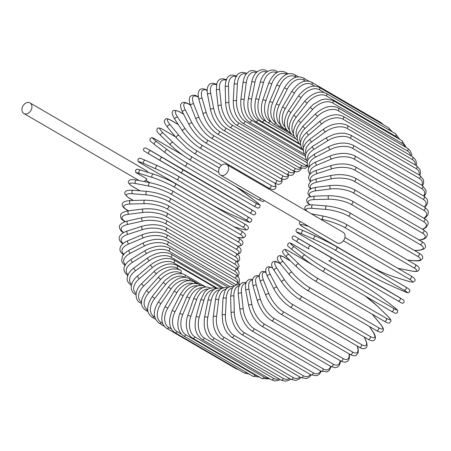 <?xml version="1.0" encoding="UTF-8"?>
<svg xmlns="http://www.w3.org/2000/svg" width="451" height="451" viewBox="0 0 451 451"><rect width="100%" height="100%" fill="white"/><g stroke="black" fill="none" stroke-linecap="round" stroke-linejoin="round"><path stroke-width="0.68" d="M226.678 164.502L343.149 232.304A6.117 4.561 120.2 0 1 344.468 238.968A6.117 4.561 120.2 0 1 336.993 242.875L220.528 175.073A6.117 4.561 120.2 0 1 219.203 168.409A6.117 4.561 120.2 0 1 226.678 164.502A6.117 4.561 120.2 0 1 228.003 171.166A6.117 4.561 120.2 0 1 220.528 175.073M234.001 226.701L240.248 228.657A16.191 1.804 -157 0 0 242.57 226.876L173.353 186.579A16.191 1.804 -157 0 0 152.382 177.502L139.444 173.455A16.191 1.804 -157 0 0 135.779 172.485L135.509 170.224L137.177 169.193M31.35 109.587A6.117 4.561 120.2 0 1 23.875 113.494A6.117 4.561 120.2 0 1 22.55 106.831A6.117 4.561 120.2 0 1 30.025 102.924A6.117 4.561 120.2 0 1 31.35 109.587M135.779 172.485L146.925 178.974A6.117 4.561 120.2 0 1 143.751 181.477M30.025 102.924L146.49 170.726A6.117 4.561 120.2 0 1 147.962 172.372M296.076 77.206L295.309 76.76A16.191 10.638 107.4 0 0 279.693 86.135L272.714 102.591A16.191 10.638 107.4 0 0 275.753 122.83L275.803 122.858M295.309 76.76A1.798 1.342 -59.8 0 0 294.92 74.798C288.268 71.579 282.213 74.99 276.745 85.03L269.76 101.481C266.253 112.214 267.516 119.712 273.554 123.98L292.186 134.826M279.693 86.135L276.745 85.03M272.714 102.591L269.76 101.481M275.753 122.83A1.798 1.342 120.2 0 1 273.554 123.98M305.479 81.095L303.873 80.16A1.798 1.342 -59.8 0 0 303.551 78.057L309.008 81.236M303.873 80.16A16.191 10.756 114 0 0 287.27 89.163L279.186 105.201A16.191 10.756 114 0 0 280.55 124.617M281.001 125.44A1.798 1.342 120.2 0 1 279.101 126.071L288.11 131.32M279.186 105.201L276.35 103.848C272.15 114.424 273.069 121.832 279.101 126.071M287.27 89.163L284.434 87.81L276.35 103.848M383.457 124.758L380.915 122.571A1.798 1.342 120.2 0 1 381.478 123.608M314.708 86.118L311.945 84.512A1.798 1.342 -59.8 0 0 311.703 82.274L380.915 122.571M311.945 84.512A16.191 10.79 120.7 0 0 294.413 93.036L285.286 108.533A16.191 10.79 120.7 0 0 285.1 126.945M285.821 128.574A1.798 1.342 120.2 0 1 284.339 128.783L287.152 130.418M285.286 108.533L282.58 106.938C277.709 117.283 278.295 124.566 284.339 128.783M294.413 93.036L291.707 91.435L282.58 106.938M392.235 131.822L388.525 127.712A1.798 1.342 120.2 0 1 388.83 129.837M324.19 92.534L319.471 89.788A1.798 1.342 -59.8 0 0 319.308 87.415L388.525 127.712M319.471 89.788A16.191 10.745 127.4 0 0 301.059 97.715L290.963 112.564A16.191 10.745 127.4 0 0 289.412 129.877M290.202 132.154A1.798 1.342 120.2 0 1 289.232 132.087L290.602 132.887M290.963 112.564L288.409 110.732C282.895 120.772 283.172 127.887 289.232 132.087M301.059 97.715L298.5 95.888L288.409 110.732M395.527 133.738A1.798 1.342 120.2 0 1 395.595 136.236L326.377 95.939A1.798 1.342 -59.8 0 0 326.31 93.442L395.527 133.738L399.727 139.353M397.788 138.226A16.191 10.615 134 0 0 395.595 136.236M326.377 95.939A16.191 10.615 134 0 0 307.165 103.178L296.177 117.254A16.191 10.615 134 0 0 293.46 133.411M294.103 136.089A1.798 1.342 120.2 0 1 293.731 135.965L294.153 136.208M296.177 117.254L293.781 115.202C287.665 124.854 287.648 131.771 293.731 135.965M307.165 103.178L304.769 101.131L293.781 115.202M401.875 140.605A1.798 1.342 120.2 0 1 401.847 143.221L332.629 102.924A1.798 1.342 -59.8 0 0 332.658 100.308L401.875 140.605L406.216 147.5M404.812 146.682A16.191 10.407 140.5 0 0 401.847 143.221M332.629 102.924A16.191 10.407 140.5 0 0 312.684 109.379L300.885 122.576A16.191 10.407 140.5 0 0 297.186 137.555M300.885 122.576A1.798 0.316 -138.2 0 1 299.346 121.319A1.798 0.316 -138.2 0 1 298.669 120.316C291.983 129.499 291.696 136.185 297.812 140.379M312.684 109.379A1.798 0.316 -138.2 0 1 311.139 108.116A1.798 0.316 -138.2 0 1 310.468 107.112L298.669 120.316M407.518 148.255A1.798 1.342 120.2 0 1 407.383 150.984L338.165 110.692A1.798 1.342 -59.8 0 0 338.301 107.964L407.518 148.255L410.348 150.893L411.69 154.535L411.757 156.26M410.624 155.601A16.191 10.114 146.7 0 0 407.383 150.984M338.165 110.692A16.191 10.114 146.7 0 0 317.572 116.262L305.056 128.484A16.191 10.114 146.7 0 0 300.552 142.296M305.056 128.484A1.798 0.417 -134.3 0 1 303.574 127.148A1.798 0.417 -134.3 0 1 303.027 126.026L298.145 133.09L297.277 136.36L297.265 139.021L298.607 142.663L300.524 144.692M317.572 116.262A1.798 0.417 -134.3 0 1 316.095 114.926A1.798 0.417 -134.3 0 1 315.548 113.804L303.027 126.026M412.411 156.638A1.798 1.342 120.2 0 1 412.169 159.474L342.952 119.177A1.798 1.342 -59.8 0 0 343.194 116.347L412.411 156.638L415.675 160.004L416.538 163.504L416.352 165.59M415.399 165.038A16.191 9.747 152.7 0 0 412.169 159.474M342.952 119.177A16.191 9.747 152.7 0 0 321.794 123.788L308.653 134.939A16.191 9.747 152.7 0 0 303.5 147.607M308.653 134.939A1.798 0.513 -130.3 0 1 307.238 133.519A1.798 0.513 -130.3 0 1 306.832 132.295L303.889 135.272L301.753 138.542L300.732 141.338L300.462 143.824L301.324 147.325L303.202 149.704M321.794 123.788A1.798 0.513 -130.3 0 1 320.379 122.368A1.798 0.513 -130.3 0 1 319.973 121.139L306.832 132.295M416.527 165.692A1.798 1.342 120.2 0 1 417.074 167.056A1.798 1.342 120.2 0 1 416.16 168.612L346.943 128.315A1.798 1.342 -59.8 0 0 347.856 126.759A1.798 1.342 -59.8 0 0 347.309 125.395L416.527 165.692L420.033 169.604L420.535 172.885L419.988 175.433M419.176 174.96A16.191 9.308 158.4 0 0 416.16 168.612M346.943 128.315A16.191 9.308 158.4 0 0 325.318 131.889L311.652 141.89A16.191 9.308 158.4 0 0 305.998 153.441M311.652 141.89A1.798 0.609 -126.2 0 1 310.305 140.391A1.798 0.609 -126.2 0 1 310.046 139.071L307.052 141.676L304.797 144.596L303.675 147.02L303.219 149.309L303.72 152.596L305.496 155.206M325.318 131.889A1.798 0.609 -126.2 0 1 323.97 130.39A1.798 0.609 -126.2 0 1 323.717 129.071L310.046 139.071M419.819 175.338A1.798 1.342 120.2 0 1 420.36 176.775A1.798 1.342 120.2 0 1 419.34 178.342L350.123 138.045A1.798 1.342 -59.8 0 0 351.143 136.484A1.798 1.342 -59.8 0 0 350.602 135.041L419.819 175.338L423.512 179.769L423.681 182.807L422.643 185.727M421.956 185.316A16.191 8.8 163.8 0 0 419.34 178.342M350.123 138.045A16.191 8.8 163.8 0 0 328.114 140.509L314.031 149.281A16.191 8.8 163.8 0 0 307.999 159.755M314.031 149.281A1.798 0.693 -121.9 0 1 312.752 147.702A1.798 0.693 -121.9 0 1 312.656 146.304L307.3 151.102L306.111 153.16L305.49 155.234L305.66 158.273L307.373 161.176M328.114 140.509A1.798 0.693 -121.9 0 1 326.84 138.936A1.798 0.693 -121.9 0 1 326.744 137.532L312.656 146.304M422.277 185.508A1.798 1.342 120.2 0 1 422.807 187.018A1.798 1.342 120.2 0 1 421.668 188.58L352.451 148.283A1.798 1.342 -59.8 0 0 353.59 146.722A1.798 1.342 -59.8 0 0 353.06 145.211L422.277 185.508L426.065 190.339L425.947 193.191L424.278 196.365M423.703 196.022A16.191 8.219 169 0 0 421.668 188.58M352.451 148.283A16.191 8.219 169 0 0 330.166 149.58L315.768 157.055A16.191 8.219 169 0 0 309.493 166.498M315.768 157.055A1.798 0.778 -117.4 0 1 314.567 155.403A1.798 0.778 -117.4 0 1 314.64 153.938L309.177 158.081L307.977 159.795L307.261 161.559L307.142 164.412L308.805 167.58M330.166 149.58A1.798 0.778 -117.4 0 1 328.965 147.934A1.798 0.778 -117.4 0 1 329.038 146.462L314.64 153.938M423.872 196.117A1.798 1.342 120.2 0 1 424.385 197.707A1.798 1.342 120.2 0 1 423.139 199.257L353.922 158.961A1.798 1.342 -59.8 0 0 355.168 157.416A1.798 1.342 -59.8 0 0 354.655 155.826L423.872 196.117L426.821 198.801L427.706 201.219L427.39 203.79L424.87 207.263M424.391 206.981A16.191 7.582 173.9 0 0 423.139 199.257M353.922 158.961A16.191 7.582 173.9 0 0 331.451 159.04L316.85 165.156A16.191 7.582 173.9 0 0 310.463 173.601M316.85 165.156A1.798 0.851 -112.7 0 1 315.728 163.437A1.798 0.851 -112.7 0 1 315.982 161.92L312.831 163.538L310.395 165.461L308.445 168.398L308.123 170.968L309.781 174.374M331.451 159.04A1.798 0.851 -112.7 0 1 330.335 157.314A1.798 0.851 -112.7 0 1 330.589 155.798L315.982 161.92M424.6 207.099A1.798 1.342 120.2 0 1 425.09 208.762A1.798 1.342 120.2 0 1 423.737 210.284L354.52 169.988A1.798 1.342 -59.8 0 0 355.873 168.465A1.798 1.342 -59.8 0 0 355.382 166.802L424.6 207.099L427.836 210.189L428.45 212.46L427.926 214.772L425.947 217.179L424.34 218.301M423.957 218.075A16.191 6.883 178.5 0 0 423.737 210.284M354.52 169.988A16.191 6.883 178.5 0 0 331.97 168.804L317.273 173.522A16.191 6.883 178.5 0 0 310.931 181.009M317.273 173.522A1.798 0.925 -107.8 0 1 316.236 171.73A1.798 0.925 -107.8 0 1 316.681 170.185L313.479 171.487L311.072 173.049L309.098 175.456L308.574 177.762L309.189 180.039L310.294 181.511M331.97 168.804A1.798 0.925 -107.8 0 1 330.933 167.011A1.798 0.925 -107.8 0 1 331.378 165.466L316.681 170.185M424.447 218.363A1.798 1.342 120.2 0 1 424.921 220.099A1.798 1.342 120.2 0 1 423.455 221.576L354.244 181.285A1.798 1.342 -59.8 0 0 355.704 179.802A1.798 1.342 -59.8 0 0 355.23 178.066L426.172 219.575L427.847 221.666L428.298 223.775L425.919 227.665L422.593 229.339M422.294 229.164A16.191 6.134 -177 0 0 423.455 221.576M354.244 181.285A16.191 6.134 -177 0 0 331.705 178.81L317.03 182.091A16.191 6.134 -177 0 0 310.925 188.676M317.03 182.091A1.798 0.987 -102.6 0 1 316.089 180.231A1.798 0.987 -102.6 0 1 316.72 178.675L310.852 181.06L308.478 184.955L308.929 187.064L310.378 188.958M331.705 178.81A1.798 0.987 -102.6 0 1 330.763 176.944A1.798 0.987 -102.6 0 1 331.4 175.388L316.72 178.675M423.421 229.818A1.798 1.342 120.2 0 1 423.867 231.628A1.798 1.342 120.2 0 1 422.305 233.06L353.088 192.763A1.798 1.342 -59.8 0 0 354.649 191.331A1.798 1.342 -59.8 0 0 354.204 189.521L423.421 229.818C426.454 232.372 429.008 233.032 425.941 237.711C424.741 238.906 422.418 239.74 418.973 240.225M419.204 240.033A16.191 5.333 -172.8 0 0 422.305 233.06M353.088 192.763A16.191 5.333 -172.8 0 0 330.668 188.975L316.123 190.796A16.191 5.333 -172.8 0 0 310.57 196.574M316.123 190.796A1.798 1.043 -97.1 0 1 315.277 188.868A1.798 1.043 -97.1 0 1 316.112 187.323L312.69 188.011L309.149 189.837L307.802 192.989L308.185 194.409L310.125 196.692M330.668 188.975A1.798 1.043 -97.1 0 1 329.822 187.047A1.798 1.043 -97.1 0 1 330.662 185.502L316.112 187.323M421.527 241.386A1.798 1.342 120.2 0 1 421.95 243.269A1.798 1.342 120.2 0 1 420.281 244.634L351.064 204.337A1.798 1.342 -59.8 0 0 352.733 202.973A1.798 1.342 -59.8 0 0 352.31 201.09L421.527 241.386C423.901 242.683 425.197 244.177 425.428 245.851C425.986 248.473 423.218 250.017 417.119 250.48A1.798 1.088 88.6 0 1 416.735 250.373A16.191 4.499 -168.7 0 0 420.281 244.634M414.413 250.429L416.735 250.373M351.064 204.337A16.191 4.499 -168.7 0 0 328.864 199.224L314.561 199.567A16.191 4.499 -168.7 0 0 310.147 204.765M314.561 199.567A1.798 1.088 -91.4 0 1 313.823 197.577A1.798 1.088 -91.4 0 1 314.854 196.072L309.172 197.031L307.638 197.972L306.584 199.787L306.866 201.822L307.898 203.266L309.809 204.777M328.864 199.224A1.798 1.088 -91.4 0 1 328.125 197.234A1.798 1.088 -91.4 0 1 329.162 195.728L314.854 196.072M418.776 252.972A1.798 1.342 120.2 0 1 419.171 254.928A1.798 1.342 120.2 0 1 417.412 256.219L348.195 215.922A1.798 1.342 -59.8 0 0 349.953 214.631A1.798 1.342 -59.8 0 0 349.559 212.675L418.776 252.972C421.392 254.567 422.711 255.954 422.722 257.143C422.908 258.491 421.927 261.71 414.497 260.729A1.798 1.127 94.6 0 1 414.176 260.627A16.191 3.625 -164.7 0 0 417.412 256.219M407.648 260.097L414.176 260.627M348.195 215.922A16.191 3.625 -164.7 0 0 326.31 209.473L312.357 208.339A16.191 3.625 -164.7 0 0 307.007 211.265M312.357 208.339A1.798 1.127 -85.4 0 1 311.726 206.299A1.798 1.127 -85.4 0 1 312.966 204.855L309.16 204.816L305.688 205.955L304.797 207.325L304.735 208.447L306.049 210.707M326.31 209.473A1.798 1.127 -85.4 0 1 325.678 207.432A1.798 1.127 -85.4 0 1 326.919 205.989L312.966 204.855M415.196 264.489A1.798 1.342 120.2 0 1 415.557 266.518A1.798 1.342 120.2 0 1 413.708 267.719L344.491 227.428A1.798 1.342 -59.8 0 0 346.34 226.222A1.798 1.342 -59.8 0 0 345.979 224.198L415.196 264.489C418.094 266.141 419.447 267.612 419.255 268.909C418.567 270.217 419.396 272.449 411.132 270.899A1.798 1.161 100.9 0 1 410.889 270.809A16.191 2.723 -160.8 0 0 413.708 267.719M397.81 268.289L410.889 270.809M344.491 227.428A16.191 2.723 -160.8 0 0 323.017 219.654L320.627 219.192M323.017 219.654A1.798 1.161 -79.1 0 1 322.51 217.568A1.798 1.161 -79.1 0 1 323.942 216.215L311.331 213.785M308.884 226.509L306.082 225.635A16.191 1.804 -157 0 0 303.765 227.417L372.983 267.714A16.191 1.804 -157 0 0 393.954 276.784L406.887 280.838A16.191 1.804 -157 0 0 409.209 279.056L343.425 240.761M410.607 275.764A1.798 1.342 120.2 0 1 410.81 275.854A1.798 1.342 120.2 0 1 411.137 277.951A1.798 1.342 120.2 0 1 409.209 279.056M306.082 225.635A1.798 1.184 -72.6 0 1 305.536 224.564M303.765 227.417A1.798 1.342 120.2 0 1 303.557 227.327L299.853 224.53L299.408 223.431L299.549 222.394L300.281 221.503M372.983 267.714A1.798 1.342 120.2 0 1 372.774 267.618L303.557 227.327M393.954 276.784A1.798 1.184 107.4 0 0 394.112 276.858A1.798 1.184 107.4 0 0 394.287 276.891M406.887 280.838A1.798 1.184 107.4 0 0 407.05 280.911L394.112 276.858C386.366 274.281 379.252 271.203 372.774 267.618M336.525 246.742L405.556 286.926A1.798 1.342 120.2 0 1 405.652 286.977A1.798 1.342 120.2 0 1 405.939 289.142A1.798 1.342 120.2 0 1 403.938 290.134L334.721 249.843A1.798 1.342 -59.8 0 0 336.728 248.851A1.798 1.342 -59.8 0 0 336.435 246.68A1.798 1.342 -59.8 0 0 336.339 246.635A16.191 0.868 26.8 0 0 315.959 236.279A1.798 1.195 -66 0 0 315.886 236.239L303.608 230.771A1.798 1.195 -66 0 1 303.681 230.811L315.807 236.211M334.721 249.843A16.191 0.868 -153.2 0 0 314.347 239.487L302.063 234.018A16.191 0.868 -153.2 0 0 300.338 234.526L369.555 274.822A16.191 0.868 -153.2 0 0 389.935 285.173L402.213 290.641A16.191 0.868 -153.2 0 0 403.938 290.134M302.063 234.018A1.798 1.195 -66 0 1 301.809 231.87A1.798 1.195 -66 0 1 303.608 230.771C295.636 227.513 298.122 228.494 296.019 230.044C296.51 232.293 294.683 230.889 300.242 234.475L369.459 274.772C375.841 278.397 382.69 281.875 390.008 285.212L402.292 290.681C410.258 293.939 407.772 292.958 409.874 291.414C409.384 289.159 411.211 290.562 405.652 286.977L336.435 246.68C330.059 243.061 323.204 239.577 315.886 236.239A1.798 1.195 -66 0 0 314.088 237.339A1.798 1.195 -66 0 0 314.347 239.487M399.766 297.778L398.718 297.046A1.798 1.201 120.7 0 0 398.718 297.046L299.323 239.047L399.766 297.778A1.798 1.342 120.2 0 1 400.014 300.005A1.798 1.342 120.2 0 1 397.951 300.885A1.798 1.342 120.2 0 1 397.945 300.879L328.74 260.593M387.2 290.207A1.798 1.201 120.7 0 0 387.195 290.202L403.786 300.191C404.457 301.905 404.079 302.897 402.647 303.162C402.675 303.608 401.114 302.846 397.951 300.885L328.734 260.588A1.798 1.342 -59.8 0 0 328.734 260.588A1.798 1.342 -59.8 0 0 330.797 259.714A1.798 1.342 -59.8 0 0 330.555 257.482M310.852 245.891A1.798 1.201 -59.3 0 0 308.907 246.832A1.798 1.201 -59.3 0 0 309.02 248.986A1.798 1.201 -59.3 0 1 309.02 248.986L297.497 242.142A1.798 1.201 -59.3 0 1 297.491 242.142A1.798 1.201 -59.3 0 1 297.378 239.988A1.798 1.201 -59.3 0 1 299.323 239.047M387.195 290.202A1.798 1.201 120.7 0 0 387.189 290.196L367.48 278.6A1.798 1.342 120.2 0 1 367.48 278.6A1.798 1.342 120.2 0 1 367.492 278.605L298.263 238.308A1.798 1.342 120.2 0 1 298.274 238.308M393.154 306.426A1.798 1.195 127.4 0 0 393.075 306.359A1.798 1.195 127.4 0 0 392.99 306.302L382.301 298.134A16.191 1.009 34.2 0 0 363.359 285.348L294.142 245.056A16.191 1.009 34.2 0 0 294.435 246.979L305.124 255.153A16.191 1.009 34.2 0 0 324.072 267.933L393.289 308.23A1.798 1.342 120.2 0 1 393.39 310.463A1.798 1.342 120.2 0 1 391.372 311.269A1.798 1.342 120.2 0 1 391.271 311.201M393.289 308.23A16.191 1.009 34.2 0 0 392.99 306.302M305.124 255.153A1.798 1.195 -52.6 0 0 303.123 255.971A1.798 1.195 -52.6 0 0 303.021 258.068A1.798 1.195 -52.6 0 0 303.106 258.119A16.191 1.009 -145.8 0 0 322.053 270.904A1.798 1.342 -59.8 0 0 322.155 270.972A1.798 1.342 -59.8 0 0 324.173 270.166A1.798 1.342 -59.8 0 0 324.072 267.933M302.948 258L292.417 249.95A1.798 1.195 -52.6 0 1 292.333 249.893A1.798 1.195 -52.6 0 1 292.434 247.802A1.798 1.195 -52.6 0 1 294.435 246.979M294.035 244.983C288.375 242.102 290.134 242.61 287.873 243.782C288.076 246.793 285.652 244.245 292.333 249.893L303.021 258.068C309.476 262.899 315.852 267.201 322.155 270.972L391.372 311.269C397.032 314.15 395.273 313.642 397.534 312.47C397.331 309.459 399.761 312.013 393.075 306.359L382.386 298.19C375.937 293.359 369.555 289.052 363.252 285.28L294.035 244.983A1.798 1.342 120.2 0 1 294.142 245.056M312.611 264.9L289.593 251.495A16.191 1.945 38 0 0 289.057 254.556L298.827 263.993A16.191 1.945 38 0 0 316.94 277.912L386.157 318.209A1.798 1.342 120.2 0 1 386.135 320.424A1.798 1.342 120.2 0 1 384.156 321.168C387.347 322.989 389.19 323.53 389.687 322.792C390.701 321.056 393.046 321.298 386.845 315.26A1.798 1.178 134 0 0 386.693 315.148L376.923 305.71A16.191 1.945 38 0 0 365.147 296.003M386.964 315.412A1.798 1.178 134 0 0 386.845 315.26L377.075 305.823A1.798 1.178 134 0 0 376.923 305.71M386.157 318.209A16.191 1.945 38 0 0 386.693 315.148M298.827 263.993A1.798 1.178 -46 0 0 296.781 264.686A1.798 1.178 -46 0 0 296.476 266.693A1.798 1.178 -46 0 0 296.628 266.806A16.191 1.945 -142 0 0 314.747 280.725A1.798 1.342 -59.8 0 0 314.939 280.872A1.798 1.342 -59.8 0 0 316.918 280.133A1.798 1.342 -59.8 0 0 316.94 277.912M377.194 305.97A1.798 1.178 134 0 0 377.075 305.823L365.265 296.07M312.25 264.652L289.395 251.348A1.798 1.342 120.2 0 1 289.593 251.495M286.859 257.374A1.798 1.178 -46 0 1 286.706 257.256A1.798 1.178 -46 0 1 287.011 255.249A1.798 1.178 -46 0 1 289.057 254.556M290.669 261.084L284.654 257.583A16.191 2.858 41.8 0 0 283.228 261.721L292 272.342A16.191 2.858 41.8 0 0 309.223 287.338L378.44 327.629A1.798 1.342 120.2 0 1 378.288 329.828A1.798 1.342 120.2 0 1 376.354 330.504C379.139 332.19 381.118 332.618 382.29 331.784C382.967 330.73 385.38 330.059 380.08 323.671A1.798 1.156 140.5 0 0 379.872 323.497L372.199 314.212M378.44 327.629A16.191 2.858 41.8 0 0 379.872 323.497M376.354 330.504L307.137 290.213A1.798 1.342 -59.8 0 0 309.07 289.531A1.798 1.342 -59.8 0 0 309.223 287.338M290.478 260.898L284.384 257.352A1.798 1.342 120.2 0 1 284.654 257.583M284.384 257.352C281.599 255.666 279.626 255.238 278.447 256.072C277.771 257.126 275.358 257.797 280.663 264.185A1.798 1.156 -39.5 0 1 281.153 262.285A1.798 1.156 -39.5 0 1 283.228 261.721M289.643 274.986A1.798 1.156 -39.5 0 1 289.435 274.811A1.798 1.156 -39.5 0 1 289.931 272.911A1.798 1.156 -39.5 0 1 292 272.342M280.409 263.88L279.378 263.277A16.191 3.755 45.7 0 0 276.993 268.413L284.705 280.144A16.191 3.755 45.7 0 0 300.975 296.138L370.192 336.429A1.798 1.342 120.2 0 1 369.921 338.594A1.798 1.342 120.2 0 1 368.033 339.208C370.626 340.685 372.503 341.131 373.659 340.544C375.091 339.868 377.081 337.371 372.825 331.536A1.798 1.122 146.7 0 0 372.577 331.299L369.386 326.451M370.192 336.429A16.191 3.755 45.7 0 0 372.577 331.299M368.033 339.208L298.816 298.912A1.798 1.342 -59.8 0 0 300.704 298.297A1.798 1.342 -59.8 0 0 300.975 296.138M280.212 263.632L279.034 262.944A1.798 1.342 120.2 0 1 279.378 263.277M279.034 262.944C276.435 261.467 274.563 261.022 273.407 261.608C271.97 262.285 269.98 264.782 274.236 270.623A1.798 1.122 -33.3 0 1 274.907 268.852A1.798 1.122 -33.3 0 1 276.993 268.413M274.236 270.623L281.954 282.354A1.798 1.122 -33.3 0 1 282.619 280.59A1.798 1.122 -33.3 0 1 284.705 280.144M272.68 267.945A16.191 4.623 49.7 0 0 270.403 274.58L276.993 287.338A16.191 4.623 49.7 0 0 292.254 304.245L361.471 344.541A1.798 1.342 120.2 0 1 361.088 346.656A1.798 1.342 120.2 0 1 359.25 347.214C361.51 348.634 363.467 349.018 365.107 348.364C367.672 347.417 367.683 344.22 365.147 338.78A1.798 1.082 152.7 0 0 364.865 338.487L364.03 336.88M361.471 344.541A16.191 4.623 49.7 0 0 364.865 338.487M359.25 347.214L290.032 306.917A1.798 1.342 -59.8 0 0 291.87 306.359A1.798 1.342 -59.8 0 0 292.254 304.245M272.528 267.623L268.672 266.642L266.778 267.409L265.678 269.275L266.073 273.21L267.488 276.519A1.798 1.082 -27.3 0 1 268.306 274.901A1.798 1.082 -27.3 0 1 270.403 274.58M267.488 276.519L274.084 289.277A1.798 1.082 -27.3 0 1 274.901 287.653A1.798 1.082 -27.3 0 1 276.993 287.338M265.831 272.348A16.191 5.457 53.8 0 0 263.502 280.184L268.926 293.86A16.191 5.457 53.8 0 0 283.127 311.602L352.344 351.898A1.798 1.342 120.2 0 1 351.859 353.956A1.798 1.342 120.2 0 1 350.072 354.452L352.411 355.518L354.712 355.828L356.155 355.444L358.269 352.609L358.133 348.662L357.389 346.131M352.344 351.898A16.191 5.457 53.8 0 0 357.153 345.99M350.072 354.452L280.855 314.155A1.798 1.342 -59.8 0 0 282.642 313.659A1.798 1.342 -59.8 0 0 283.127 311.602M265.724 271.88L262.848 271.372L261.405 271.756L259.291 274.591L259.426 278.532L260.464 281.847A1.798 1.032 -21.6 0 1 261.411 280.381A1.798 1.032 -21.6 0 1 263.502 280.184M260.464 281.847L265.881 295.523A1.798 1.032 -21.6 0 1 266.829 294.063A1.798 1.032 -21.6 0 1 268.926 293.86M259.145 276.508A16.191 6.246 58.1 0 0 256.348 285.173L260.554 299.673A16.191 6.246 58.1 0 0 273.672 318.152L342.89 358.444A1.798 1.342 120.2 0 1 342.309 360.439A1.798 1.342 120.2 0 1 340.573 360.879L342.405 361.753L345.066 362.198L347.174 361.555L348.696 359.971L349.502 357.271L349.378 354.052M342.89 358.444A16.191 6.246 58.1 0 0 349.068 353.866M340.573 360.879L271.355 320.582A1.798 1.342 -59.8 0 0 273.092 320.142A1.798 1.342 -59.8 0 0 273.672 318.152M259.139 275.865L256.89 275.555L254.776 276.198L253.259 277.782L252.447 280.483L252.492 283.127L253.208 286.554A1.798 0.975 -16.2 0 1 254.263 285.257A1.798 0.975 -16.2 0 1 256.348 285.173M253.208 286.554L257.42 301.054A1.798 0.975 -16.2 0 1 258.474 299.757A1.798 0.975 -16.2 0 1 260.554 299.673M252.481 280.218A16.191 6.99 62.6 0 0 248.991 289.514L251.957 304.724A16.191 6.99 62.6 0 0 263.948 323.841L333.165 364.137A1.798 1.342 120.2 0 1 332.5 366.054A1.798 1.342 120.2 0 1 330.82 366.438L335.037 367.717L337.359 367.153L339.152 365.558L340.33 362.655L340.539 360.856M333.165 364.137A16.191 6.99 62.6 0 0 340.144 360.625M330.82 366.438L261.603 326.141A1.798 1.342 -59.8 0 0 263.283 325.757A1.798 1.342 -59.8 0 0 263.948 323.841M252.628 279.394L250.897 279.169L248.574 279.733L246.782 281.328L245.598 284.231L245.378 287.101L245.784 290.607A1.798 0.913 -11 0 1 246.922 289.486A1.798 0.913 -11 0 1 248.991 289.514M245.784 290.607L248.749 305.817A1.798 0.913 -11 0 1 249.888 304.696A1.798 0.913 -11 0 1 251.957 304.724M245.806 283.391A16.191 7.678 67.3 0 0 241.488 293.178L243.185 308.98A16.191 7.678 67.3 0 0 254.043 328.627L323.26 368.924A1.798 1.342 120.2 0 1 322.521 370.756A1.798 1.342 120.2 0 1 320.892 371.088L327.246 371.895L329.337 370.344L331.13 366.612M323.26 368.924A16.191 7.678 67.3 0 0 330.634 366.33M320.892 371.088L251.675 330.797A1.798 1.342 -59.8 0 0 253.304 330.465A1.798 1.342 -59.8 0 0 254.043 328.627M246.178 282.388L242.373 282.636L240.282 284.186L238.647 287.338L238.139 290.416L238.241 293.979A1.798 0.84 -6.1 0 1 239.442 293.037A1.798 0.84 -6.1 0 1 241.488 293.178M238.241 293.979L239.938 309.781A1.798 0.84 -6.1 0 1 241.138 308.839A1.798 0.84 -6.1 0 1 243.185 308.98M239.154 285.957A16.191 8.31 72.2 0 0 233.9 296.127L234.317 312.402A16.191 8.31 72.2 0 0 244.019 332.477L313.236 372.774A1.798 1.342 120.2 0 1 312.43 374.516A1.798 1.342 120.2 0 1 310.863 374.798L316.873 375.728L319.331 374.257L321.315 371.325M313.236 372.774A16.191 8.31 72.2 0 0 320.712 370.981M310.863 374.798L241.646 334.507A1.798 1.342 -59.8 0 0 243.213 334.225A1.798 1.342 -59.8 0 0 244.019 332.477M239.802 284.806L236.273 284.897L233.81 286.368L232.598 287.851L231.622 289.824L230.63 296.645A1.798 0.767 -1.5 0 1 231.876 295.884A1.798 0.767 -1.5 0 1 233.9 296.127M230.63 296.645L231.047 312.921A1.798 0.767 -1.5 0 1 232.293 312.16A1.798 0.767 -1.5 0 1 234.317 312.402M232.575 287.89A16.191 8.879 77.4 0 0 226.278 298.348L225.415 314.967A16.191 8.879 77.4 0 0 233.968 335.358L303.179 375.655A1.798 1.342 120.2 0 1 302.322 377.301A1.798 1.342 120.2 0 1 300.811 377.538L306.415 378.575L309.245 377.199L311.213 374.995M303.179 375.655A16.191 8.879 77.4 0 0 310.502 374.589M300.811 377.538L231.594 337.241A1.798 1.342 -59.8 0 0 233.105 337.01A1.798 1.342 -59.8 0 0 233.968 335.358M233.55 286.633L230.213 286.548L227.377 287.924L225.861 289.486L224.677 291.442L223.014 298.579A1.798 0.682 3 0 1 224.282 297.998A1.798 0.682 3 0 1 226.278 298.348M223.014 298.579L222.151 315.204A1.798 0.682 3 0 1 223.42 314.623A1.798 0.682 3 0 1 225.415 314.967M226.114 289.17A16.191 9.381 82.9 0 0 218.684 299.814L216.548 316.664A16.191 9.381 82.9 0 0 223.95 337.252L293.167 377.549A1.798 1.342 120.2 0 1 290.805 379.285L295.862 380.418L299.075 379.223L300.935 377.611M293.167 377.549A16.191 9.381 82.9 0 0 300.107 377.126M290.805 379.285L221.588 338.989A1.798 1.342 -59.8 0 0 223.95 337.252M227.456 287.862L224.333 287.575L221.12 288.77L219.4 290.218L217.748 292.468L216.283 295.873L215.448 299.768A1.798 0.592 7.2 0 1 216.722 299.368A1.798 0.592 7.2 0 1 218.684 299.814M215.448 299.768L213.306 316.619A1.798 0.592 7.2 0 1 214.586 316.213A1.798 0.592 7.2 0 1 216.548 316.664M219.84 289.784A16.191 9.809 88.6 0 0 211.181 300.524L207.781 317.465A16.191 9.809 88.6 0 0 214.05 338.143L283.267 378.44A1.798 1.342 120.2 0 1 280.928 380.024L285.28 381.208L288.871 380.278L290.574 379.15M283.267 378.44A16.191 9.809 88.6 0 0 289.593 378.581M280.928 380.024L211.711 339.733A1.798 1.342 -59.8 0 0 214.05 338.143M221.571 288.493L218.69 288.003L215.093 288.933L213.035 290.371L211.068 292.609L209.213 296.065L207.984 300.203A1.798 0.502 11.3 0 1 209.253 299.977A1.798 0.502 11.3 0 1 211.181 300.524M207.984 300.203L204.585 317.149A1.798 0.502 11.3 0 1 205.853 316.918A1.798 0.502 11.3 0 1 207.781 317.465M213.808 289.739A16.191 10.164 94.6 0 0 203.813 300.467L199.184 317.374A16.191 10.164 94.6 0 0 204.342 338.019L273.56 378.316A1.798 1.342 120.2 0 1 271.26 379.759L274.856 380.915L278.701 380.328L280.189 379.595M273.56 378.316A16.191 10.164 94.6 0 0 279.022 378.919M271.26 379.759L202.042 339.462A1.798 1.342 -59.8 0 0 204.342 338.019M215.928 288.555L213.222 287.856L209.377 288.437L207.037 289.734L204.579 292.062L200.684 299.881A1.798 0.4 15.3 0 1 201.924 299.825A1.798 0.4 15.3 0 1 203.813 300.467M200.684 299.881L196.055 316.788A1.798 0.4 15.3 0 1 197.296 316.732A1.798 0.4 15.3 0 1 199.184 317.374M208.069 289.063A16.191 10.441 100.9 0 0 196.647 299.644L190.818 316.388A16.191 10.441 100.9 0 0 194.9 336.891L264.117 377.183A1.798 1.342 120.2 0 1 261.862 378.479L269.845 378.936M264.117 377.183A16.191 10.441 100.9 0 0 268.39 378.085M261.862 378.479L192.645 338.182A1.798 1.342 -59.8 0 0 194.9 336.891M210.775 288.189C204.117 284.947 198.389 288.482 193.603 298.793A1.798 0.304 19.2 0 1 194.798 298.912A1.798 0.304 19.2 0 1 196.647 299.644M193.603 298.793L187.774 315.537A1.798 0.304 19.2 0 1 188.969 315.655A1.798 0.304 19.2 0 1 190.818 316.388M202.679 287.777A16.191 10.638 107.4 0 0 189.736 298.066L182.751 314.522A16.191 10.638 107.4 0 0 185.795 334.755L255.012 375.052A1.798 1.342 120.2 0 1 252.814 376.202L259.567 377.143M255.012 375.052A16.191 10.638 107.4 0 0 257.482 375.931M252.814 376.202L183.596 335.905A1.798 1.342 -59.8 0 0 185.795 334.755M205.504 287.045L204.963 286.723A1.798 1.342 120.2 0 1 205.312 287.067M204.963 286.723C198.31 283.51 192.256 286.921 186.787 296.955L189.736 298.066M186.787 296.955L179.802 313.411L182.751 314.522M246.094 372.289A1.798 1.342 120.2 0 1 244.177 372.943L249.307 374.161M197.662 285.923A16.191 10.756 114 0 0 183.134 295.738L175.044 311.776A16.191 10.756 114 0 0 177.096 331.637L181.403 334.146M244.177 372.943L174.96 332.646A1.798 1.342 -59.8 0 0 177.096 331.637M200.96 285.534L199.41 284.632A1.798 1.342 120.2 0 1 199.962 285.534M199.41 284.632C192.763 281.441 186.393 284.688 180.299 294.379L183.134 295.738M180.299 294.379L172.214 310.418L175.044 311.776M237.029 368.783A1.798 1.342 120.2 0 1 236.031 368.726L238.72 369.764M193.045 283.544A16.191 10.79 120.7 0 0 176.882 292.682L167.755 308.18A16.191 10.79 120.7 0 0 168.871 327.561L171.431 329.05M236.031 368.726L166.814 328.429A1.798 1.342 -59.8 0 0 168.871 327.561M197.296 283.741L194.172 281.92A1.798 1.342 120.2 0 1 194.708 283.397M194.172 281.92C187.52 278.752 180.851 281.807 174.182 291.087L176.882 292.682M174.182 291.087L165.055 306.584L167.755 308.18M188.834 280.669A16.191 10.745 127.4 0 0 171.036 288.916L160.939 303.765A16.191 10.745 127.4 0 0 161.182 322.555L162.648 323.406M164.277 326.242L159.209 323.288A1.798 1.342 -59.8 0 0 161.182 322.555M201.191 285.545L189.285 278.617A1.798 1.342 120.2 0 1 189.634 280.663M189.285 278.617C182.61 275.465 175.676 278.29 168.482 287.09L171.036 288.916M168.482 287.09L158.386 301.933L160.939 303.765M185.028 277.342L184.854 277.241A16.191 10.615 134 0 0 165.641 284.48L154.648 298.556A16.191 10.615 134 0 0 154.084 316.653L154.749 317.036M155.499 319.178L152.207 317.262A1.798 1.342 -59.8 0 0 154.084 316.653M205.865 287.016L184.78 274.744A1.798 1.342 120.2 0 1 184.854 277.241M184.78 274.744L182.311 273.734L176.087 273.774L171.746 275.364L165.01 280.392L163.245 282.427L165.641 284.48M163.245 282.427L152.258 296.504L154.648 298.556M181.849 273.627L180.676 272.945A16.191 10.407 140.5 0 0 160.731 279.394L148.931 292.598A16.191 10.407 140.5 0 0 147.64 309.905L147.68 309.927M148.001 311.647L145.859 310.395A1.798 1.342 -59.8 0 0 147.64 309.905M216.497 288.358L177.074 265.408A1.798 1.342 120.2 0 1 176.939 268.136L180.699 270.329A1.798 1.342 120.2 0 1 180.676 272.945M180.699 270.329C180.609 269.45 172.942 267.945 168.911 270.025C164.976 271.468 161.509 273.842 158.51 277.134A1.798 0.316 41.8 0 0 159.186 278.137A1.798 0.316 41.8 0 0 160.731 279.394M158.51 277.134L146.716 290.337A1.798 0.316 41.8 0 0 147.387 291.335A1.798 0.316 41.8 0 0 148.931 292.598M176.939 268.136A16.191 10.114 146.7 0 0 156.35 273.706L143.83 285.928A16.191 10.114 146.7 0 0 141.451 302.085M141.513 303.5L140.216 302.745A1.798 1.342 -59.8 0 0 141.456 302.689M177.074 265.408C170.326 262.273 162.743 264.218 154.321 271.248A1.798 0.417 45.7 0 0 154.868 272.37A1.798 0.417 45.7 0 0 156.35 273.706M154.321 271.248L141.8 283.47A1.798 0.417 45.7 0 0 142.347 284.592A1.798 0.417 45.7 0 0 143.83 285.928M217.19 288.178L173.68 262.848A16.191 9.747 152.7 0 0 152.528 267.46L139.382 278.611A16.191 9.747 152.7 0 0 136.089 293.55M135.971 294.74L135.317 294.356A1.798 1.342 -59.8 0 0 135.988 294.492M222.258 288.155L173.928 260.018A1.798 1.342 120.2 0 1 173.68 262.848M173.928 260.018C167.152 256.873 159.412 258.474 150.702 264.81A1.798 0.513 49.7 0 0 151.108 266.039A1.798 0.513 49.7 0 0 152.528 267.46M150.702 264.81L137.561 275.967A1.798 0.513 49.7 0 0 137.967 277.19A1.798 0.513 49.7 0 0 139.382 278.611M223.499 287.732L170.918 257.121A16.191 9.308 158.4 0 0 149.292 260.695L135.627 270.696A16.191 9.308 158.4 0 0 131.619 284.406M131.207 285.308A1.798 1.342 -59.8 0 0 131.382 285.387L131.207 285.308C125.525 280.59 127.329 278.96 127.622 275.911C128.512 273.103 130.643 270.425 134.02 267.871A1.798 0.609 53.8 0 0 134.28 269.196A1.798 0.609 53.8 0 0 135.627 270.696M228.217 287.343L171.284 254.201A1.798 1.342 120.2 0 1 171.831 255.565A1.798 1.342 120.2 0 1 170.918 257.121M171.284 254.201C164.485 251.038 156.621 252.267 147.691 257.876A1.798 0.609 53.8 0 0 147.945 259.195A1.798 0.609 53.8 0 0 149.292 260.695M229.88 286.633L168.68 251.004A16.191 8.8 163.8 0 0 146.676 253.468L132.588 262.24A16.191 8.8 163.8 0 0 128.073 274.738M234.323 285.928L169.164 247.999A1.798 1.342 120.2 0 1 169.7 249.437A1.798 1.342 120.2 0 1 168.68 251.004M169.164 247.999C162.343 244.814 154.394 245.643 145.301 250.491A1.798 0.693 58.1 0 0 145.397 251.895A1.798 0.693 58.1 0 0 146.676 253.468M145.301 250.491L131.218 259.257A1.798 0.693 58.1 0 0 131.314 260.661A1.798 0.693 58.1 0 0 132.588 262.24M236.29 284.891A16.191 8.219 169 0 0 236.194 284.829L166.977 244.538A16.191 8.219 169 0 0 144.686 245.834L130.288 253.304A16.191 8.219 169 0 0 125.474 264.63M239.876 284.699L236.803 281.757A1.798 1.342 120.2 0 1 237.327 283.273A1.798 1.342 120.2 0 1 236.194 284.829M236.803 281.757L167.586 241.46A1.798 1.342 120.2 0 1 168.11 242.976A1.798 1.342 120.2 0 1 166.977 244.538M167.586 241.46C160.753 238.246 152.748 238.664 143.565 242.717A1.798 0.778 62.6 0 0 143.491 244.183A1.798 0.778 62.6 0 0 144.686 245.834M143.565 242.717L129.166 250.187A1.798 0.778 62.6 0 0 129.087 251.658A1.798 0.778 62.6 0 0 130.288 253.304M237.993 282.568A16.191 7.582 173.9 0 0 235.039 278.07L165.821 237.773A16.191 7.582 173.9 0 0 143.35 237.852L128.749 243.968A16.191 7.582 173.9 0 0 123.845 254.161M238.923 283.42L239.611 280.088L238.748 277.647L235.772 274.93A1.798 1.342 120.2 0 1 236.285 276.519A1.798 1.342 120.2 0 1 235.039 278.07M235.772 274.93L166.554 234.638A1.798 1.342 120.2 0 1 167.067 236.228A1.798 1.342 120.2 0 1 165.821 237.773M166.554 234.638C159.727 231.386 151.705 231.374 142.488 234.61A1.798 0.851 67.3 0 0 142.234 236.127A1.798 0.851 67.3 0 0 143.35 237.852M142.488 234.61L127.881 240.733A1.798 0.851 67.3 0 0 127.627 242.249A1.798 0.851 67.3 0 0 128.749 243.968M237.232 275.95A16.191 6.883 178.5 0 0 234.447 271.057L165.229 230.76A16.191 6.883 178.5 0 0 142.674 229.576L127.977 234.294A16.191 6.883 178.5 0 0 123.23 243.422M237.953 276.626L239.16 273.227L238.534 270.944L235.309 267.871A1.798 1.342 120.2 0 1 235.8 269.535A1.798 1.342 120.2 0 1 234.447 271.057M235.309 267.871L166.092 227.58A1.798 1.342 120.2 0 1 166.582 229.243A1.798 1.342 120.2 0 1 165.229 230.76M166.092 227.58C159.271 224.282 151.271 223.831 142.082 226.239A1.798 0.925 72.2 0 0 141.642 227.783A1.798 0.925 72.2 0 0 142.674 229.576M142.082 226.239L127.385 230.957A1.798 0.925 72.2 0 0 126.945 232.502A1.798 0.925 72.2 0 0 127.977 234.294M236.893 268.988A16.191 6.134 -177 0 0 234.413 263.852L165.196 223.555A16.191 6.134 -177 0 0 142.663 221.08L127.983 224.361A16.191 6.134 -177 0 0 123.715 232.513M237.435 269.489L239.25 266.141L237.322 262.014L235.405 260.633A1.798 1.342 120.2 0 1 235.873 262.369A1.798 1.342 120.2 0 1 234.413 263.852M235.405 260.633L166.188 220.342A1.798 1.342 120.2 0 1 166.656 222.072A1.798 1.342 120.2 0 1 165.196 223.555M166.188 220.342C159.395 216.993 151.446 216.102 142.353 217.664A1.798 0.987 77.4 0 0 141.721 219.22A1.798 0.987 77.4 0 0 142.663 221.08M142.353 217.664L127.678 220.945A1.798 0.987 77.4 0 0 127.041 222.501A1.798 0.987 77.4 0 0 127.983 224.361M236.95 261.693A16.191 5.333 -172.8 0 0 234.948 256.506L165.731 216.215A16.191 5.333 -172.8 0 0 143.311 212.421L128.766 214.242A16.191 5.333 -172.8 0 0 125 221.311L125.429 221.559M125.136 221.661L124.307 221.182A1.798 1.342 -59.8 0 0 125 221.311M237.35 262.042L239.036 260.689L239.757 259.41L239.222 256.021L236.065 253.27A1.798 1.342 120.2 0 1 236.51 255.08A1.798 1.342 120.2 0 1 234.948 256.506M236.065 253.27L166.847 212.973A1.798 1.342 120.2 0 1 167.293 214.783A1.798 1.342 120.2 0 1 165.731 216.215M166.847 212.973C160.088 209.58 152.241 208.238 143.3 208.954A1.798 1.043 82.9 0 0 142.465 210.493A1.798 1.043 82.9 0 0 143.311 212.421M143.3 208.954L128.755 210.775A1.798 1.043 82.9 0 0 127.921 212.314A1.798 1.043 82.9 0 0 128.766 214.242M237.322 254.088A16.191 4.499 -168.7 0 0 236.036 249.082L166.819 208.785A16.191 4.499 -168.7 0 0 144.619 203.666L130.316 204.015A16.191 4.499 -168.7 0 0 126.77 209.754L128.563 210.797M128.298 210.837L126.201 209.614A1.798 1.342 -59.8 0 0 126.77 209.754M237.604 254.308L240.079 253.039L241.144 251.218L240.868 249.189L239.825 247.729L237.282 245.834A1.798 1.342 120.2 0 1 237.705 247.717A1.798 1.342 120.2 0 1 236.036 249.082M237.282 245.834L168.065 205.538A1.798 1.342 120.2 0 1 168.488 207.421A1.798 1.342 120.2 0 1 166.819 208.785M168.065 205.538C161.362 202.093 153.644 200.306 144.918 200.176A1.798 1.088 88.6 0 0 143.88 201.682A1.798 1.088 88.6 0 0 144.619 203.666M144.918 200.176L130.615 200.52A1.798 1.088 88.6 0 0 129.578 202.025A1.798 1.088 88.6 0 0 130.316 204.015M237.728 246.099A16.191 3.625 -164.7 0 0 237.683 241.629L168.465 201.332A16.191 3.625 -164.7 0 0 146.581 194.888L132.628 193.755A16.191 3.625 -164.7 0 0 129.392 198.164L133.333 200.458M133.13 200.458L128.952 198.028A1.798 1.342 -59.8 0 0 129.392 198.164M237.925 246.223L241.697 245.305L242.937 243.664L242.863 242.024L241.883 240.496L239.053 238.387A1.798 1.342 120.2 0 1 239.442 240.338A1.798 1.342 120.2 0 1 237.683 241.629M239.053 238.387L169.835 198.09A1.798 1.342 120.2 0 1 170.224 200.041A1.798 1.342 120.2 0 1 168.465 201.332M169.835 198.09C163.189 194.595 155.646 192.368 147.189 191.404A1.798 1.127 94.6 0 0 145.949 192.842A1.798 1.127 94.6 0 0 146.581 194.888M147.189 191.404L133.237 190.271A1.798 1.127 94.6 0 0 131.996 191.714A1.798 1.127 94.6 0 0 132.628 193.755M237.249 237.333A16.191 2.723 -160.8 0 0 239.864 234.21L170.647 193.913A16.191 2.723 -160.8 0 0 149.174 186.145L135.678 183.54A16.191 2.723 -160.8 0 0 132.853 186.629L140.064 190.824M139.928 190.812L132.532 186.505A1.798 1.342 -59.8 0 0 132.853 186.629M237.282 237.389C244.092 238.449 243.292 237.778 244.955 236.724C246.404 235.411 245.203 233.5 241.353 230.98A1.798 1.342 120.2 0 1 241.713 233.004A1.798 1.342 120.2 0 1 239.864 234.21M241.353 230.98L172.135 190.683A1.798 1.342 120.2 0 1 172.496 192.712A1.798 1.342 120.2 0 1 170.647 193.913M150.341 182.796A1.798 1.161 100.9 0 0 150.098 182.7A1.798 1.161 100.9 0 0 148.661 184.053A1.798 1.161 100.9 0 0 149.174 186.145M136.845 180.191A1.798 1.161 100.9 0 0 136.602 180.101A1.798 1.161 100.9 0 0 135.165 181.454A1.798 1.161 100.9 0 0 135.678 183.54M145.758 180.259L149.879 182.661M243.963 223.583A1.798 1.342 120.2 0 1 244.171 223.673L174.954 183.377C168.477 179.797 161.368 176.713 153.616 174.142A1.798 1.184 107.4 0 1 153.78 174.21A16.191 1.804 23 0 1 174.746 183.286A1.798 1.342 120.2 0 1 174.954 183.377A1.798 1.342 120.2 0 1 175.281 185.474A1.798 1.342 120.2 0 1 173.353 186.579M234.08 226.746L240.411 228.73A1.798 1.184 -72.6 0 1 240.248 228.657M240.411 228.73C247.881 230.918 246.838 229.739 248.18 228.618C249.104 227.276 247.774 225.63 244.171 223.673A1.798 1.342 120.2 0 1 244.498 225.771A1.798 1.342 120.2 0 1 242.57 226.876M140.842 170.162A1.798 1.184 107.4 0 0 140.678 170.089L153.616 174.142A1.798 1.184 107.4 0 0 151.993 175.377A1.798 1.184 107.4 0 0 152.382 177.502M136.901 169.091L140.678 170.089A1.798 1.184 107.4 0 0 139.055 171.329A1.798 1.184 107.4 0 0 139.444 173.455M231.927 214.789A1.798 1.195 -66 0 1 231.842 214.755A1.798 1.195 -66 0 1 231.769 214.721L244.047 220.189A16.191 0.868 -153.2 0 0 245.772 219.682L176.555 179.385A16.191 0.868 -153.2 0 0 156.181 169.035L143.903 163.566A16.191 0.868 -153.2 0 0 142.172 164.074L211.389 204.365A1.798 1.342 120.2 0 1 211.293 204.314A1.798 1.342 120.2 0 1 211.203 204.258M211.389 204.365A16.191 0.868 -153.2 0 0 231.769 214.721M178.359 176.29L247.39 216.474A1.798 1.342 120.2 0 1 247.486 216.525A1.798 1.342 120.2 0 1 247.779 218.69A1.798 1.342 120.2 0 1 245.772 219.682M244.047 220.189A1.798 1.195 -66 0 0 244.126 220.229C252.583 223.538 248.89 222.382 251.511 221.396C251.432 218.346 252.831 220.111 247.486 216.525L178.269 176.228C171.893 172.603 165.043 169.125 157.72 165.788A1.798 1.195 114 0 1 157.799 165.827A16.191 0.868 26.8 0 1 178.173 176.178A1.798 1.342 120.2 0 1 178.269 176.228A1.798 1.342 120.2 0 1 178.562 178.393A1.798 1.342 120.2 0 1 176.555 179.385M143.903 163.566A1.798 1.195 114 0 1 143.643 161.419A1.798 1.195 114 0 1 145.442 160.319A1.798 1.195 114 0 1 145.515 160.359L157.641 165.759M244.126 220.229L231.842 214.755C224.525 211.423 217.675 207.939 211.293 204.314L142.076 164.023C136.738 160.432 138.13 162.202 138.051 159.152C140.673 158.166 136.98 157.004 145.442 160.319L157.72 165.788A1.798 1.195 114 0 0 155.922 166.887A1.798 1.195 114 0 0 156.181 169.035M238.703 202.009A1.798 1.201 -59.3 0 1 238.709 202.014L218.994 190.412A1.798 1.342 120.2 0 1 218.994 190.412A1.798 1.342 120.2 0 1 219.006 190.418L149.788 150.121A1.798 1.342 -59.8 0 0 149.777 150.115L182.063 169.294L251.28 209.591L219.006 190.418M238.709 202.014A1.798 1.201 -59.3 0 1 238.714 202.014L250.237 208.858A1.798 1.201 -59.3 0 1 250.243 208.864C256.709 212.748 254.499 211.277 255.587 212.455C256.067 213.898 255.39 214.727 253.575 214.947L249.465 212.692A1.798 1.342 120.2 0 1 249.459 212.686L180.253 172.4A1.798 1.342 120.2 0 1 180.242 172.395L160.539 160.804A1.798 1.201 120.7 0 0 160.539 160.804A1.798 1.201 120.7 0 1 160.421 158.645A1.798 1.201 120.7 0 1 162.366 157.703M160.528 160.793L149.01 153.954A1.798 1.201 120.7 0 0 149.01 153.954L249.465 212.692A1.798 1.342 120.2 0 0 251.528 211.818A1.798 1.342 120.2 0 0 251.28 209.591M182.063 169.294A1.798 1.342 120.2 0 1 182.311 171.521A1.798 1.342 120.2 0 1 180.248 172.4M150.837 150.854A1.798 1.201 120.7 0 0 148.892 151.795A1.798 1.201 120.7 0 0 149.005 153.949C142.533 150.065 144.743 151.536 143.655 150.358C143.181 148.915 143.852 148.08 145.673 147.86L218.994 190.412M182.525 154.975L156.463 139.799A16.191 1.009 34.2 0 0 156.756 141.727L167.445 149.895A16.191 1.009 34.2 0 0 186.393 162.681L255.61 202.978A16.191 1.009 34.2 0 0 255.317 201.05L244.622 192.881A16.191 1.009 34.2 0 0 235.433 186.319M165.269 152.748L154.738 144.692A1.798 1.195 127.4 0 1 154.654 144.641L165.342 152.81A1.798 1.195 127.4 0 0 165.427 152.866A16.191 1.009 -145.8 0 0 184.374 165.652A1.798 1.342 120.2 0 0 184.476 165.72L253.693 206.017A1.798 1.342 120.2 0 1 253.592 205.944M255.317 201.05A1.798 1.195 -52.6 0 1 255.396 201.107L235.478 186.348M255.61 202.978A1.798 1.342 120.2 0 1 255.717 205.205A1.798 1.342 120.2 0 1 253.693 206.017C259.195 208.836 257.459 208.396 259.844 207.229C259.714 204.41 262.211 206.879 255.396 201.107M186.393 162.681A1.798 1.342 120.2 0 1 186.5 164.914A1.798 1.342 120.2 0 1 184.476 165.72C178.173 161.948 171.797 157.641 165.342 152.81A1.798 1.195 127.4 0 1 165.444 150.719A1.798 1.195 127.4 0 1 167.445 149.895M156.756 141.727A1.798 1.195 127.4 0 0 154.755 142.544A1.798 1.195 127.4 0 0 154.654 144.641C147.843 138.863 150.341 141.338 150.206 138.513C152.59 137.352 150.854 136.907 156.356 139.731L182.463 154.93M188.924 159.209A16.191 1.945 -142 0 1 170.805 145.29M175.462 136.783L163.769 129.978A1.798 1.342 -59.8 0 0 163.572 129.832L175.411 136.721M163.769 129.978A16.191 1.945 38 0 0 163.234 133.039L173.004 142.477A16.191 1.945 38 0 0 191.123 156.396L218.735 172.474M260.577 198.389A1.798 1.342 120.2 0 1 258.333 199.652L262.459 201.45L263.48 201.411L264.585 200.723M191.123 156.396A1.798 1.342 120.2 0 1 191.094 158.617A1.798 1.342 120.2 0 1 189.116 159.355L258.333 199.652M173.004 142.477A1.798 1.178 134 0 0 170.957 143.17A1.798 1.178 134 0 0 170.653 145.177C176.645 150.752 182.802 155.477 189.116 159.355M163.234 133.039A1.798 1.178 134 0 0 161.187 133.733A1.798 1.178 134 0 0 160.889 135.74L170.653 145.177M178.263 124.577L171.651 120.727A1.798 1.342 -59.8 0 0 171.374 120.496L178.184 124.459M268.554 188.879A16.191 2.858 41.8 0 0 267.387 187.289M171.651 120.727A16.191 2.858 41.8 0 0 170.219 124.859L178.991 135.486A16.191 2.858 41.8 0 0 196.213 150.482L221.599 165.258M196.213 150.482A1.798 1.342 120.2 0 1 196.061 152.675A1.798 1.342 120.2 0 1 194.133 153.351L219.372 168.048M178.991 135.486A1.798 1.156 140.5 0 0 176.922 136.055A1.798 1.156 140.5 0 0 176.426 137.955L186.218 147.601L194.133 153.351M170.219 124.859A1.798 1.156 140.5 0 0 168.15 125.429A1.798 1.156 140.5 0 0 167.654 127.329L176.426 137.955M183.608 114.199L180.045 112.124A1.798 1.342 -59.8 0 0 179.695 111.792L183.512 114.013M180.045 112.124A16.191 3.755 45.7 0 0 177.66 117.254L185.372 128.992A16.191 3.755 45.7 0 0 201.636 144.985L270.854 185.276A16.191 3.755 45.7 0 0 274.98 183.264M270.854 185.276A1.798 1.342 120.2 0 1 270.583 187.441A1.798 1.342 120.2 0 1 268.7 188.056L271.857 189.443L273.718 189.561L275.223 188.811L276.074 186.928L275.2 183.377M201.636 144.985A1.798 1.342 120.2 0 1 201.366 147.144A1.798 1.342 120.2 0 1 199.483 147.759L268.7 188.056M185.372 128.992A1.798 1.122 146.7 0 0 183.281 129.431A1.798 1.122 146.7 0 0 182.616 131.202C187.543 138.175 193.163 143.694 199.483 147.759M177.66 117.254A1.798 1.122 146.7 0 0 175.569 117.7A1.798 1.122 146.7 0 0 174.903 119.464L182.616 131.202M190.435 105.128L188.89 104.226A1.798 1.342 -59.8 0 0 188.479 103.786L190.339 104.869M188.89 104.226A16.191 4.623 49.7 0 0 185.496 110.281L192.087 123.033A16.191 4.623 49.7 0 0 207.347 139.945L276.564 180.242A16.191 4.623 49.7 0 0 281.655 178.974M276.564 180.242A1.798 1.342 120.2 0 1 276.181 182.356A1.798 1.342 120.2 0 1 274.343 182.909L277.202 184.166L278.943 184.363L280.962 183.585L282.022 181.838L282.005 179.12M207.347 139.945A1.798 1.342 120.2 0 1 206.964 142.059A1.798 1.342 120.2 0 1 205.126 142.617L274.343 182.909M192.087 123.033A1.798 1.082 152.7 0 0 189.995 123.354A1.798 1.082 152.7 0 0 189.178 124.978C193.507 132.594 198.823 138.474 205.126 142.617M185.496 110.281A1.798 1.082 152.7 0 0 183.405 110.596A1.798 1.082 152.7 0 0 182.582 112.22L189.178 124.978M198.401 97.264L198.119 97.1A1.798 1.342 -59.8 0 0 197.656 96.548L198.35 96.948M198.119 97.1A16.191 5.457 53.8 0 0 193.671 103.984L199.094 117.666A16.191 5.457 53.8 0 0 213.3 135.407L282.518 175.698A16.191 5.457 53.8 0 0 288.065 174.954M282.518 175.698A1.798 1.342 120.2 0 1 282.033 177.756A1.798 1.342 120.2 0 1 280.246 178.252L284.107 179.628L287.377 178.478L288.183 177.226L288.589 175.135M213.3 135.407A1.798 1.342 120.2 0 1 212.816 137.465A1.798 1.342 120.2 0 1 211.029 137.961L280.246 178.252M199.094 117.666A1.798 1.032 158.4 0 0 197.002 117.863A1.798 1.032 158.4 0 0 196.055 119.329C199.748 127.537 204.743 133.75 211.029 137.961M193.671 103.984A1.798 1.032 158.4 0 0 191.579 104.187A1.798 1.032 158.4 0 0 190.632 105.647L196.055 119.329M207.178 90.533A16.191 6.246 58.1 0 0 202.121 98.419L206.332 112.919A16.191 6.246 58.1 0 0 219.445 131.399L288.663 171.69A16.191 6.246 58.1 0 0 294.362 171.374M288.663 171.69A1.798 1.342 120.2 0 1 288.088 173.686A1.798 1.342 120.2 0 1 286.351 174.125L290.867 175.445L292.975 174.791L295.101 171.605M219.445 131.399A1.798 1.342 120.2 0 1 218.87 133.389A1.798 1.342 120.2 0 1 217.134 133.829L286.351 174.125M206.332 112.919A1.798 0.975 163.8 0 0 204.252 113.004A1.798 0.975 163.8 0 0 203.198 114.3C206.225 123.055 210.876 129.567 217.134 133.829M202.121 98.419A1.798 0.975 163.8 0 0 200.041 98.504A1.798 0.975 163.8 0 0 198.987 99.801L203.198 114.3M216.497 84.884A16.191 6.99 62.6 0 0 210.786 93.628L213.751 108.838A16.191 6.99 62.6 0 0 225.748 127.954L294.965 168.246A16.191 6.99 62.6 0 0 300.575 168.313M294.965 168.246A1.798 1.342 120.2 0 1 294.3 170.162A1.798 1.342 120.2 0 1 292.62 170.551L296.769 171.831L299.109 171.29L301.556 168.612M225.748 127.954A1.798 1.342 120.2 0 1 225.083 129.871A1.798 1.342 120.2 0 1 223.403 130.254L292.62 170.551M213.751 108.838A1.798 0.913 169 0 0 211.688 108.809A1.798 0.913 169 0 0 210.549 109.926C212.889 119.171 217.173 125.947 223.403 130.254M210.786 93.628A1.798 0.913 169 0 0 208.723 93.599A1.798 0.913 169 0 0 207.584 94.721L210.549 109.926M226.182 80.261A16.191 7.678 67.3 0 0 219.598 89.642L221.294 105.449A16.191 7.678 67.3 0 0 232.152 125.096L301.369 165.393A16.191 7.678 67.3 0 0 306.686 165.788M301.369 165.393A1.798 1.342 120.2 0 1 300.625 167.225A1.798 1.342 120.2 0 1 299.002 167.558L305.321 168.375L307.853 166.301M232.152 125.096A1.798 1.342 120.2 0 1 231.408 126.934A1.798 1.342 120.2 0 1 229.785 127.267L299.002 167.558M221.294 105.449A1.798 0.84 173.9 0 0 219.248 105.308A1.798 0.84 173.9 0 0 218.047 106.25C219.676 115.924 223.589 122.926 229.785 127.267M219.598 89.642A1.798 0.84 173.9 0 0 217.551 89.507A1.798 0.84 173.9 0 0 216.345 90.448L218.047 106.25M236.121 76.664A16.191 8.31 72.2 0 0 228.482 86.502L228.905 102.777A16.191 8.31 72.2 0 0 238.607 122.852L307.052 162.698M307.21 164.711A1.798 1.342 120.2 0 1 305.451 165.173L307.774 166.154M238.607 122.852A1.798 1.342 120.2 0 1 237.801 124.594A1.798 1.342 120.2 0 1 236.234 124.882L305.451 165.173M228.905 102.777A1.798 0.767 178.5 0 0 226.881 102.529A1.798 0.767 178.5 0 0 225.635 103.296C226.537 113.331 230.072 120.53 236.234 124.882M228.482 86.502A1.798 0.767 178.5 0 0 226.458 86.259A1.798 0.767 178.5 0 0 225.218 87.02L225.635 103.296M246.212 74.088A16.191 8.879 77.4 0 0 237.384 84.219L236.521 100.844A16.191 8.879 77.4 0 0 245.068 121.234L305.395 156.356M245.068 121.234A1.798 1.342 120.2 0 1 244.205 122.886A1.798 1.342 120.2 0 1 242.694 123.117L306.703 160.381M236.521 100.844A1.798 0.682 -177 0 0 234.526 100.5A1.798 0.682 -177 0 0 233.257 101.08C233.421 111.414 236.566 118.765 242.694 123.117M237.384 84.219A1.798 0.682 -177 0 0 235.388 83.875A1.798 0.682 -177 0 0 234.12 84.455L233.257 101.08M256.371 72.555A16.191 9.381 82.9 0 0 246.223 82.821L244.087 99.665A16.191 9.381 82.9 0 0 251.489 120.259L303.219 150.375M251.489 120.259A1.798 1.342 120.2 0 1 249.127 121.995L304.746 154.377M244.087 99.665A1.798 0.592 -172.8 0 0 242.125 99.22A1.798 0.592 -172.8 0 0 240.845 99.626C240.27 110.191 243.027 117.643 249.127 121.995M246.223 82.821A1.798 0.592 -172.8 0 0 244.262 82.375A1.798 0.592 -172.8 0 0 242.988 82.775L240.845 99.626M267.274 71.562A1.798 1.342 -59.8 0 0 266.8 70.97L267.539 71.405M266.524 72.087A16.191 9.809 88.6 0 0 254.945 82.313L251.545 99.254A16.191 9.809 88.6 0 0 257.814 119.932L300.541 144.805M257.814 119.932A1.798 1.342 120.2 0 1 255.475 121.522L302.283 148.768M251.545 99.254A1.798 0.502 -168.7 0 0 249.617 98.707A1.798 0.502 -168.7 0 0 248.349 98.932C246.714 108.888 249.093 116.414 255.475 121.522M254.945 82.313A1.798 0.502 -168.7 0 0 253.011 81.766A1.798 0.502 -168.7 0 0 251.748 81.992L248.349 98.932M277.038 72.453A1.798 1.342 -59.8 0 0 276.474 71.241L277.884 72.064M276.576 72.701A16.191 10.164 94.6 0 0 263.469 82.696L258.84 99.603A16.191 10.164 94.6 0 0 263.993 120.254L266.755 121.86M263.993 120.254A1.798 1.342 120.2 0 1 261.693 121.691L299.346 143.61M258.84 99.603A1.798 0.4 -164.7 0 0 256.946 98.966A1.798 0.4 -164.7 0 0 255.706 99.017C253.648 109.819 255.644 117.378 261.693 121.691M263.469 82.696A1.798 0.4 -164.7 0 0 261.58 82.059A1.798 0.4 -164.7 0 0 260.34 82.11L255.706 99.017M286.441 74.409L286.317 74.336A1.798 1.342 -59.8 0 0 285.872 72.521L288.161 73.857M286.317 74.336A16.191 10.441 100.9 0 0 271.744 83.976L265.91 100.72A16.191 10.441 100.9 0 0 269.991 121.218L270.989 121.804M269.991 121.218A1.798 1.342 120.2 0 1 267.736 122.514L295.963 138.947M265.91 100.72A1.798 0.304 -160.8 0 0 264.06 99.987A1.798 0.304 -160.8 0 0 262.865 99.868C261.45 104.046 261.056 108.184 261.681 112.282C261.721 116.589 266.806 122.869 267.736 122.514M271.744 83.976A1.798 0.304 -160.8 0 0 269.89 83.243A1.798 0.304 -160.8 0 0 268.695 83.125L262.865 99.868M298.421 76.839L294.92 74.798M284.434 87.81C290.534 78.113 296.905 74.866 303.551 78.057M291.707 91.435C298.382 82.161 305.045 79.105 311.703 82.274M298.5 95.888C305.699 87.088 312.633 84.264 319.308 87.415M304.769 101.131C312.436 92.867 319.618 90.301 326.31 93.442M310.468 107.112L313.4 104.299L320.971 99.97L325.419 98.955L332.658 100.308M315.548 113.804C322.025 108.201 329.681 104.125 338.301 107.964M319.973 121.139C328.683 114.802 336.423 113.201 343.194 116.347M323.717 129.071C330.295 124.437 339.676 121.623 347.309 125.395M326.744 137.532L334.09 134.302L340.471 133.169L344.942 133.27L350.602 135.041M329.038 146.462C338.227 142.415 346.233 141.992 353.06 145.211M330.589 155.798C339.806 152.562 347.828 152.568 354.655 155.826M331.378 165.466C340.561 163.059 348.567 163.504 355.382 166.802M331.4 175.388C340.494 173.827 348.437 174.723 355.23 178.066M330.662 185.502C339.597 184.786 347.445 186.128 354.204 189.521M414.599 250.536L417.119 250.48M329.162 195.728C337.889 195.858 345.601 197.645 352.31 201.09M407.8 260.188L414.497 260.729M326.919 205.989C335.375 206.953 342.918 209.185 349.559 212.675M397.923 268.356L411.132 270.899M323.942 216.215C332.071 217.996 339.417 220.657 345.979 224.198M407.05 280.911C414.678 282.912 412.958 282.27 414.824 280.787C415.816 279.643 414.48 278.002 410.81 275.854L344.93 237.502M298.263 238.308C295.106 236.341 293.539 235.58 293.567 236.025C292.141 236.29 291.763 237.282 292.428 238.996L309.02 248.986M384.156 321.168L314.939 280.872C308.625 276.999 302.469 272.269 296.476 266.693L286.706 257.256C280.505 251.218 282.85 251.461 283.865 249.724C284.361 248.986 286.205 249.527 289.395 251.348M372.323 314.279L380.08 323.671M307.137 290.213C300.225 285.985 293.122 279.287 289.435 274.811L280.663 264.185M369.544 326.541L372.825 331.536M281.954 282.354C286.875 289.333 292.502 294.853 298.816 298.912M364.222 336.987L365.147 338.78M274.084 289.277C278.408 296.893 283.73 302.773 290.032 306.917M265.881 295.523C269.58 303.737 274.569 309.95 280.855 314.155M257.42 301.054C260.452 309.809 265.098 316.32 271.355 320.582M248.749 305.817C251.089 315.057 255.373 321.834 261.603 326.141M239.938 309.781C241.567 319.455 245.479 326.462 251.675 330.797M231.047 312.921C231.949 322.955 235.484 330.155 241.646 334.507M222.151 315.204L222.856 323.079L224.886 329.1L227.129 332.985L231.594 337.241M213.306 316.619C212.517 324.517 214.27 333.847 221.588 338.989M204.585 317.149C203.17 327.635 205.543 335.166 211.711 339.733M196.055 316.788C194.454 325.092 194.099 333.317 202.042 339.462M187.774 315.537C186.359 319.708 185.964 323.835 186.584 327.928L187.819 332.331C189.031 335.093 190.638 337.044 192.645 338.182M179.802 313.411C176.296 324.139 177.559 331.643 183.596 335.905M172.214 310.418C168.009 320.999 168.928 328.407 174.96 332.646M165.055 306.584C160.184 316.929 160.77 324.213 166.814 328.429M158.386 301.933C152.737 311.043 153.013 318.164 159.209 323.288M152.258 296.504C146.135 306.15 146.118 313.073 152.207 317.262M146.716 290.337C140.03 299.52 139.742 306.206 145.859 310.395M141.8 283.47C132.853 291.724 136.095 301.595 140.216 302.745M137.561 275.967C128.907 283.2 130.136 291.96 135.317 294.356M134.02 267.871L147.691 257.876M131.218 259.257C122.762 265.103 121.663 270.572 127.909 275.662M129.166 250.187C125.846 251.974 123.613 253.947 122.463 256.112L121.657 260.616C121.95 262.476 123.213 264.106 125.451 265.492M127.881 240.733C124.228 242.339 121.855 244.188 120.772 246.269C119.013 249.674 120.045 252.543 123.856 254.877M127.385 230.957C123.811 232.175 121.443 233.663 120.282 235.422C118.083 238.297 119.036 241.122 123.129 243.901M127.678 220.945C124.11 221.807 121.742 222.986 120.564 224.48C118.748 225.951 119.019 228.206 121.364 231.256L123.281 232.637M128.755 210.775C123.721 211.626 121.009 213.047 120.62 215.037C120.462 219.716 122.379 219.558 124.307 221.182M130.615 200.52C125.468 200.932 122.819 201.862 122.672 203.322C121.375 204.946 122.554 207.043 126.201 209.614M133.237 190.271C128.123 190.142 125.57 190.638 125.575 191.754C123.721 192.695 124.848 194.787 128.952 198.028M172.135 190.683L163.967 186.877L157.145 184.504L150.098 182.7L136.602 180.101C129.792 179.036 130.593 179.712 128.93 180.761C127.481 182.074 128.682 183.991 132.532 186.505M23.875 113.494L139.122 180.586M149.805 182.644L145.735 180.276M160.889 135.74C155.561 130.187 157.41 131.602 156.88 129.702C157.157 127.379 159.389 127.424 163.572 129.832M267.516 187.368L268.717 188.975M167.654 127.329C163.538 121.973 164.378 122.159 164.604 120.146C165.782 119.932 164.474 116.832 171.374 120.496M174.903 119.464C172.344 115.044 171.56 112.536 172.553 111.944C172.57 109.886 174.949 109.835 179.695 111.792M182.582 112.22C180.451 107.434 180.011 104.621 181.279 103.775C182.232 101.892 184.634 101.898 188.479 103.786M190.632 105.647C189.257 102.151 188.952 99.462 189.719 97.574C189.454 96.514 193.372 93.458 197.656 96.548M198.987 99.801C198.023 96.249 197.916 93.588 198.665 91.807C199.551 88.497 202.381 87.934 207.156 90.121M207.584 94.721C206.924 90.989 207.088 88.182 208.074 86.288C209.67 82.922 212.618 82.347 216.908 84.562M216.345 90.448L216.751 83.818C217.433 82.37 218.504 76.354 226.836 79.912M225.218 87.02C225.523 77.905 228.651 72.696 236.865 76.202M234.12 84.455C235.253 74.139 239.52 70.474 246.922 73.462M242.988 82.775C243.579 78.581 244.893 75.402 246.934 73.237C249.493 71.433 250.113 69.116 256.923 71.715M251.748 81.992C253.874 70.756 262.42 67.695 266.8 70.97M260.34 82.11C263.226 70.125 273.706 68.293 276.474 71.241M268.695 83.125C273.486 72.808 279.208 69.274 285.872 72.521"/></g></svg>
